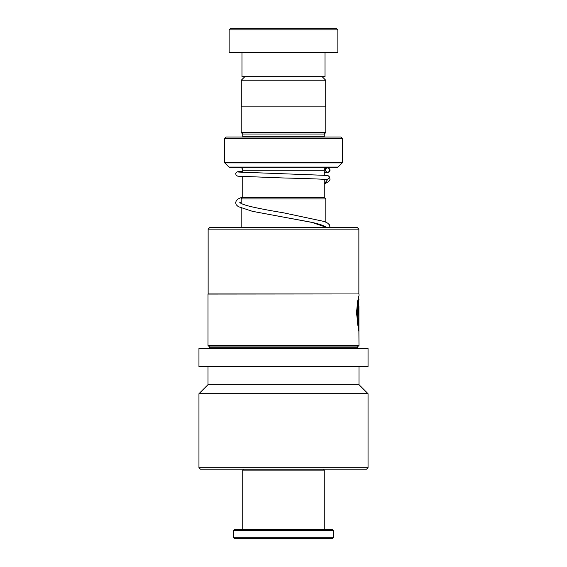 <?xml version="1.0" encoding="UTF-8"?>
<svg xmlns="http://www.w3.org/2000/svg" width="567" height="567" viewBox="0 0 567 567"><rect width="100%" height="100%" fill="white"/><g stroke="black" fill="none" stroke-linecap="round" stroke-linejoin="round"><path stroke-width="0.85" d="M244.852 76.665L241.287 80.223L325.713 80.223L322.148 76.665M325.713 106.858L325.713 80.223M241.287 106.858L241.287 80.223M324.26 197.444L324.26 179.349M324.26 175.104L324.26 170.27A3.019 3.019 0 0 1 327.287 167.251M242.74 197.444L242.74 176.635M242.74 172.396L242.74 170.27L324.26 170.27M242.704 197.444L324.296 197.444L325.805 198.953L241.195 198.953L242.704 197.444M325.805 227.636L325.805 227.048M325.805 222.129L325.805 198.953M241.195 227.636L241.195 208.089M241.195 203.44L241.195 198.953M239.713 167.251A3.019 3.019 0 0 1 242.74 170.27M242.704 137.051A1.51 1.51 0 0 0 242.74 136.753L242.74 134.032L324.26 134.032L325.77 132.522L325.77 106.858L241.23 106.858L241.23 132.522L325.77 132.522M242.74 134.032L241.23 132.522M242.74 136.753L324.26 136.753L324.26 134.032M224.617 162.467L342.383 162.467L342.383 138.561L340.873 137.051L226.127 137.051L224.617 138.561L224.617 162.467A0.602 0.602 0 0 0 224.794 162.899L228.969 167.074A0.602 0.602 0 0 0 229.401 167.251L337.599 167.251A0.602 0.602 0 0 0 338.031 167.074L342.206 162.899L224.794 162.899M342.383 162.467A0.602 0.602 0 0 1 342.206 162.899M342.383 138.561L224.617 138.561M230.656 28.35L336.344 28.35L337.854 29.86L229.146 29.86L230.656 28.35M325.019 52.504L325.019 76.665L241.981 76.665L241.981 52.504M337.854 29.86L337.854 52.504L229.146 52.504L229.146 29.86M323.36 469.2L324.26 470.107L242.74 470.107L242.74 529.592M333.325 537.743L332.418 538.65L234.582 538.65L233.675 537.743L333.325 537.743L333.325 530.499L233.675 530.499L233.675 537.743M233.675 530.499L234.582 529.592L332.418 529.592L333.325 530.499M208.132 229.146L209.641 227.636L357.359 227.636L358.868 229.146L208.132 229.146L208.132 293.947L358.868 293.947L358.868 229.146M209.521 346.912L357.479 346.912L357.479 347.819L209.521 347.819L209.521 346.912L208.011 345.402L208.011 294.067L358.868 293.947M358.684 297.689L357.713 300.68L356.487 312.849L358.918 331.716L358.918 306.534L358.677 327.138C356.799 322.843 357.224 302.551 358.805 299.815C359.641 295.62 356.763 312.552 358.337 322.609M358.67 299.312L358.989 345.402L208.011 345.402M283.5 366.537L368.047 366.537L368.047 348.422L198.953 348.422L198.953 366.537L283.5 366.537M198.953 467.69L368.047 467.69L366.537 469.2L200.463 469.2L198.953 467.69L198.953 393.711L208.011 384.653L358.989 384.653L358.989 366.537M198.953 393.711L368.047 393.711L358.989 384.653M358.613 330.767L358.613 327.138M358.039 322.609C356.473 312.552 359.336 295.62 358.507 299.815C356.934 302.551 356.508 322.843 358.372 327.138L358.677 327.138M238.65 172.07L327.917 175.465L329.654 177.11L327.294 179.654C325.493 179.172 308.278 178.605 282.749 177.946L237.8 176.195L236.099 175.295L235.674 173.488L236.092 172.609L237.417 171.787L242.74 171.255M327.606 167.896A2.112 2.091 -90 0 0 326.925 172.007A2.112 2.091 -90 0 0 329.668 170.348A2.112 2.091 -90 0 0 327.606 167.896M228.969 167.074L338.031 167.074M327.577 179.668L324.26 183.914M325.975 227.225L325.26 226.637C323.289 225.39 319.072 224.022 312.608 222.54L282.756 216.97L311.652 222.299L327.244 227.636M243.64 469.2L242.74 470.107M324.26 470.107L324.26 529.592M358.989 295.768L358.989 294.067M357.479 346.912L358.989 345.402M209.521 347.819L208.918 348.422M368.047 467.69L368.047 393.711M208.011 384.653L208.011 366.537M357.479 347.819L358.082 348.422M358.684 299.312L358.684 296.498M330.058 227.636L329.491 224.872L327.591 223.1L324.409 221.527L283.167 212.738C270.36 210.662 259.509 208.592 250.607 206.537C245.575 205.282 242.222 204.127 240.543 203.071L239.784 202.454M240.096 202.759L241.195 202.079M326.259 168.385L324.827 168.505M328.328 168.023L329.874 169.271L330.008 170.759L329.455 171.723L327.96 172.425L324.26 172.786M242.74 196.855L238.296 198.861L236.269 200.718L235.624 202.71L236.248 204.772L238.225 206.615L252.358 211.307L282.756 216.97M329.654 177.11L329.98 179.562L328.747 181.56L324.26 184.048"/></g></svg>
